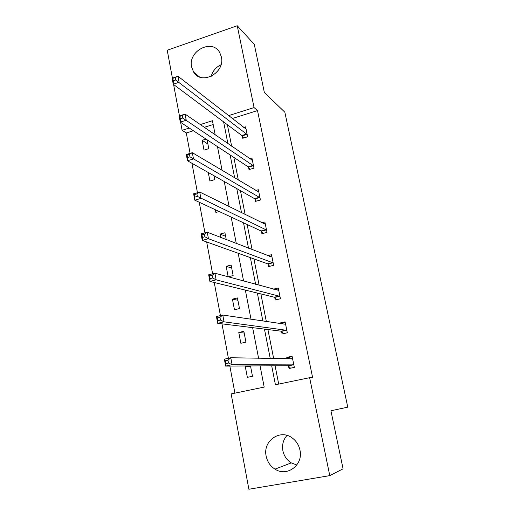 <?xml version="1.0" encoding="UTF-8"?>
<svg xmlns="http://www.w3.org/2000/svg" width="515" height="515" viewBox="0 0 515 515"><rect width="100%" height="100%" fill="white"/><g stroke="black" fill="none" stroke-linecap="round" stroke-linejoin="round"><path stroke-width="0.77" d="M221.386 56.959C225.351 72.873 201.397 85.702 193.627 72.087L191.632 67.072C187.705 51.043 212.174 38.213 219.738 52.594L221.386 56.959M296.827 464.994L291.278 462.888C286.823 460.062 284.029 456.007 282.883 450.715C281.885 444.793 283.263 439.694 287.016 435.426M299.955 450.091C303.541 464.884 287.061 477.321 274.997 469.146C270.298 466.127 267.356 461.801 266.165 456.174C262.508 440.692 280.63 428.326 292.687 438.317C296.486 441.291 298.906 445.218 299.955 450.091M172.409 78.138L167.227 50.251L237.235 25.75L254.281 44.329L264.375 92.578L284.834 112.193L347.773 407.159L330.926 410.77L343.074 468.83L329.774 475.628L248.88 489.25L231.151 393.923L264.189 387.087L260.069 365.888M193.382 130.746L186.288 132.979L190.093 153.361M191.953 163.287L197.451 192.694M199.234 202.234L204.951 232.832M206.663 241.96L212.611 273.787M214.24 282.49L220.426 315.592M221.971 323.845L228.403 358.279M229.857 366.062L234.924 393.145M186.288 132.979L182.117 130.314L180.636 122.351M179.439 115.907L173.594 84.499M248.558 167.33L249.015 169.596L253.985 168.141L251.938 158.034L249.743 158.691M261.446 231.402L261.916 233.739L266.995 232.387L264.884 221.952L261.82 222.776M274.759 297.593L275.248 300.007L280.437 298.764L278.255 287.982L273.343 289.179M288.529 366.017L289.031 368.515L294.335 367.388L292.076 356.238L286.791 357.384L287.093 358.904M227.379 124.707L231.634 146.196M233.849 157.41L238.336 180.07M240.434 190.672L245.159 214.536M247.129 224.501L252.099 249.608M253.94 258.91L259.161 285.297M260.867 293.923L266.352 321.637M267.922 329.549L273.677 358.633M275.094 365.805L278.712 384.087M271.695 365.824L275.428 384.763L309.631 377.688L312.611 377.521L257.513 110.59L232.259 118.527M281.589 331.518L282.078 333.978L287.325 332.793L285.104 321.824L279.877 323.027L280.012 323.703M268.051 264.227L268.527 266.603L273.658 265.302L271.514 254.693L267.729 255.665M254.951 199.105L255.414 201.41L260.436 200L258.356 189.732L255.794 190.46M242.269 136.063L242.713 138.29L247.638 136.784L245.623 126.845L243.704 127.437M237.235 25.75L254.069 107.577L228.557 115.637M257.513 110.59L254.069 107.577M309.631 377.688L329.774 475.628M215.186 134.853L212.444 120.729L200.277 124.572M189.282 128.048L182.117 130.314M258.601 358.324L252.64 327.649M251.024 319.313L245.352 290.119M243.589 281.042L238.188 253.264M236.288 243.473L231.158 217.073M229.124 206.599L224.257 181.531M222.094 170.401L217.472 146.62M223.619 121.901L227.9 143.627M230.134 154.964L234.653 177.875M236.765 188.599L241.522 212.734M243.511 222.815L248.513 248.217M250.374 257.629L255.633 284.338M257.352 293.061L262.882 321.109M264.459 329.117L270.266 358.562M213.178 124.527L204.268 127.327M207.088 139.777L208.787 148.648L204.017 150.11L202.144 140.299L206.045 139.089M213.989 175.737L214.736 179.619L209.914 181.029L208.285 172.519M218.109 201.153L218.83 200.947L218.946 201.565M219.216 211.523L215.901 212.45L215.386 209.74M220.665 237.415L220.027 234.08L224.933 232.754L226.246 239.578M231.138 265.077L233.147 275.551L228.171 276.806L226.182 266.352L231.138 265.077M237.441 297.928L239.488 308.569L234.46 309.773L232.432 299.151L237.441 297.928M243.853 331.319L245.932 342.14L240.846 343.286L238.786 332.484L243.853 331.319M250.502 365.94L252.479 376.265L247.342 377.353L245.249 366.371L247.142 365.959M287.788 358.923L288.567 357.429L286.791 357.384M250.573 366.332L245.249 366.371M281.325 323.903L281.692 323.304L279.877 323.027M244.181 333.038L238.786 332.484M237.898 300.277L232.432 299.151M231.705 268.038L226.182 266.352M225.615 236.301L220.027 234.08M207.899 144.026L202.144 140.299M211.156 76.381C212.701 70.993 215.978 67.13 220.993 64.787M288.567 357.429L292.159 356.65M290.531 368.199L288.136 365.727L225.647 366.081L224.366 359.167L230.778 357.751L292.578 358.73M227.958 360.236L230.778 357.751L232.078 364.678L225.647 366.081L225.898 363.584L228.48 363.017L227.958 360.236L225.383 360.803L225.898 363.584M293.827 364.89L232.078 364.678L228.48 363.017M224.366 359.167L225.383 360.803M281.692 323.304L285.239 322.493M283.443 333.669L281.19 331.19L217.697 323.317L216.435 316.545L222.77 315.038L285.6 324.27M219.95 317.337L222.77 315.038L224.038 321.824L217.697 323.317L217.909 320.665L220.459 320.06L219.95 317.337L217.407 317.942L217.909 320.665M286.829 330.334L224.038 321.824L220.459 320.06M216.435 316.545L217.407 317.942M275.184 289.681L278.435 288.889M276.491 299.711L274.36 297.226L209.908 281.428L208.678 274.798L214.922 273.201L278.744 290.389M212.103 275.319L214.922 273.201L216.165 279.845L209.908 281.428L210.088 278.628L212.598 277.984L212.103 275.319L209.592 275.963L210.088 278.628M279.948 296.35L216.165 279.845L212.598 277.984M208.678 274.798L209.592 275.963M269.596 256.393L271.746 255.839M269.667 266.313L267.639 263.822L202.279 240.389L201.069 233.887L207.236 232.207L271.991 257.062M204.416 234.158L207.236 232.207L208.453 238.722L202.279 240.389L202.427 237.447L204.899 236.771L204.416 234.158L201.938 234.834L202.427 237.447M273.182 262.927L208.453 238.722L204.899 236.771M201.069 233.887L201.938 234.834M263.712 223.71L265.161 223.323M262.965 233.456L261.034 230.965L194.799 200.174L193.614 193.807L199.704 192.044L265.354 224.282M196.885 193.833L199.704 192.044L200.895 198.43L194.799 200.174L194.915 197.097L197.361 196.389L196.885 193.833L194.438 194.535L194.915 197.097M266.519 230.044L197.361 196.389M193.614 193.807L194.438 194.535M257.712 191.599L258.678 191.329M256.386 201.133L254.532 198.636L187.473 160.757L186.314 154.519L192.32 152.678L258.82 192.024M189.501 154.307L192.32 152.678L193.492 158.935L187.473 160.757L187.557 157.551L189.971 156.817L189.501 154.307L187.087 155.041L187.557 157.551M259.972 197.702L189.971 156.817M186.314 154.519L187.087 155.041M251.68 160.023L252.305 159.843M249.917 169.332L248.14 166.828L180.289 122.119L179.149 115.997L185.078 114.092L252.395 160.294M182.265 115.566L185.078 114.092L186.23 120.227L180.289 122.119L180.34 118.791L182.728 118.025L182.265 115.566L179.883 116.332L180.34 118.791M253.528 165.875L182.728 118.025M179.149 115.997L179.883 116.332M245.668 128.962L246.028 128.853M243.563 138.033L241.844 135.522L173.246 84.235L172.126 78.235L177.984 76.252L246.073 129.065M175.171 77.585L177.984 76.252L179.111 82.271L173.246 84.235L173.272 80.784L175.621 79.992L175.171 77.585L172.821 78.377L173.272 80.784M247.187 134.557L175.621 79.992M172.126 78.235L172.821 78.377M293.711 364.762L288.406 365.888M293.441 364.594L288.136 365.727M292.514 358.858L291.831 359.007M286.707 330.192L281.467 331.383M286.437 329.999L281.19 331.19M285.535 324.386L285.13 324.482M279.825 296.196L274.637 297.445M279.548 295.977L274.36 297.226M273.059 262.766L267.922 264.066M272.776 262.515L267.639 263.822M266.397 229.877L261.324 231.235M266.113 229.606L261.034 230.965M259.85 197.522L254.822 198.932M259.56 197.226L254.532 198.636M253.399 165.688L248.43 167.143M253.11 165.367L248.14 166.828M247.058 134.357L242.14 135.87M246.762 134.016L241.844 135.522M193.627 72.087L199.505 76.941M274.997 469.146L291.278 462.888M292.501 358.884L291.941 359.007"/></g></svg>
